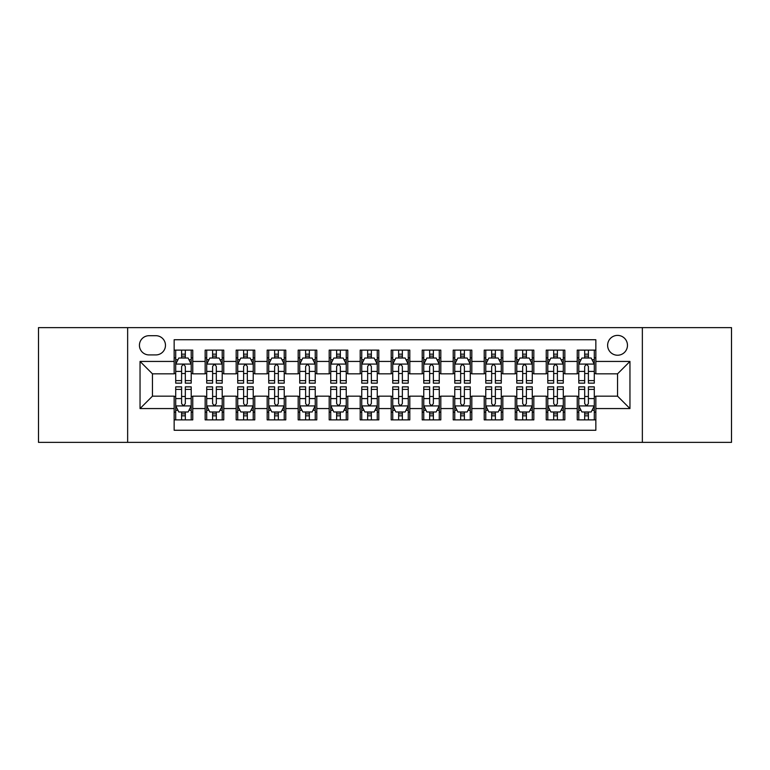 <?xml version="1.0" encoding="UTF-8"?>
<svg xmlns="http://www.w3.org/2000/svg" width="770" height="770" viewBox="0 0 770 770"><rect width="100%" height="100%" fill="white"/><g stroke="black" fill="none" stroke-linecap="round" stroke-linejoin="round"><path stroke-width="1.16" d="M617.55 335.393A9.923 9.923 0 0 0 607.626 345.316A9.923 9.923 0 0 0 617.55 355.23A9.923 9.923 0 0 0 627.473 345.316A9.923 9.923 0 0 0 617.55 335.393M642.353 442.365L731.5 442.365L731.5 327.635L642.353 327.635L642.353 442.365L127.647 442.365L127.647 327.635L38.5 327.635L38.5 442.365L127.647 442.365M595.845 350.119L577.24 350.119L577.24 361.438L564.843 361.438L564.843 373.835L577.24 373.835L577.24 361.438M564.843 361.438L564.843 350.119L546.238 350.119L546.238 361.438L533.831 361.438L533.831 373.835L546.238 373.835L546.238 361.438M533.831 361.438L533.831 350.119L515.226 350.119L515.226 361.438L502.829 361.438L502.829 373.835L515.226 373.835L515.226 361.438M502.829 361.438L502.829 350.119L484.224 350.119L484.224 361.438L471.817 361.438L471.817 373.835L484.224 373.835L484.224 361.438M471.817 361.438L471.817 350.119L453.212 350.119L453.212 361.438L440.815 361.438L440.815 373.835L453.212 373.835L453.212 361.438M440.815 361.438L440.815 350.119L422.21 350.119L422.21 361.438L409.804 361.438L409.804 373.835L422.21 373.835L422.21 361.438M409.804 361.438L409.804 350.119L391.199 350.119L391.199 361.438L378.802 361.438L378.802 373.835L391.199 373.835L391.199 361.438M378.802 361.438L378.802 350.119L360.196 350.119L360.196 361.438L347.79 361.438L347.79 373.835L360.196 373.835L360.196 361.438M347.79 361.438L347.79 350.119L329.185 350.119L329.185 361.438L316.788 361.438L316.788 373.835L329.185 373.835L329.185 361.438M316.788 361.438L316.788 350.119L298.183 350.119L298.183 361.438L285.776 361.438L285.776 373.835L298.183 373.835L298.183 361.438M285.776 361.438L285.776 350.119L267.171 350.119L267.171 361.438L254.774 361.438L254.774 373.835L267.171 373.835L267.171 361.438M254.774 361.438L254.774 350.119L236.169 350.119L236.169 361.438L223.762 361.438L223.762 373.835L236.169 373.835L236.169 361.438M223.762 361.438L223.762 350.119L205.157 350.119L205.157 373.835L192.76 373.835L192.76 350.119L174.155 350.119M174.155 419.881L192.76 419.881L192.76 396.165L205.157 396.165L205.157 419.881L223.762 419.881L223.762 396.165L236.169 396.165L236.169 408.562L223.762 408.562M236.169 408.562L236.169 419.881L254.774 419.881L254.774 396.165L267.171 396.165L267.171 408.562L254.774 408.562M267.171 408.562L267.171 419.881L285.776 419.881L285.776 396.165L298.183 396.165L298.183 408.562L285.776 408.562M298.183 408.562L298.183 419.881L316.788 419.881L316.788 396.165L329.185 396.165L329.185 408.562L316.788 408.562M329.185 408.562L329.185 419.881L347.79 419.881L347.79 396.165L360.196 396.165L360.196 408.562L347.79 408.562M360.196 408.562L360.196 419.881L378.802 419.881L378.802 396.165L391.199 396.165L391.199 408.562L378.802 408.562M391.199 408.562L391.199 419.881L409.804 419.881L409.804 396.165L422.21 396.165L422.21 408.562L409.804 408.562M422.21 408.562L422.21 419.881L440.815 419.881L440.815 396.165L453.212 396.165L453.212 408.562L440.815 408.562M453.212 408.562L453.212 419.881L471.817 419.881L471.817 396.165L484.224 396.165L484.224 408.562L471.817 408.562M484.224 408.562L484.224 419.881L502.829 419.881L502.829 396.165L515.226 396.165L515.226 408.562L502.829 408.562M515.226 408.562L515.226 419.881L533.831 419.881L533.831 396.165L546.238 396.165L546.238 408.562L533.831 408.562M546.238 408.562L546.238 419.881L564.843 419.881L564.843 396.165L577.24 396.165L577.24 408.562L564.843 408.562M149.043 354.922L155.858 354.922A9.615 9.615 0 0 0 165.473 345.316A9.615 9.615 0 0 0 155.858 335.701L149.043 335.701A9.615 9.615 0 0 0 139.428 345.316A9.615 9.615 0 0 0 149.043 354.922M642.353 327.635L127.647 327.635M595.845 361.438L595.845 339.734L174.155 339.734L174.155 373.835L152.45 373.835L152.45 396.165L174.155 396.165L174.155 430.266L595.845 430.266L595.845 396.165L617.55 396.165L617.55 373.835L595.845 373.835L595.845 361.438L629.956 361.438L629.956 408.562L595.845 408.562M174.155 408.562L140.044 408.562L140.044 361.438L174.155 361.438M577.24 408.562L577.24 419.881L595.845 419.881M174.155 357.867L175.704 357.867M181.595 357.867L185.32 357.867M191.21 357.867L192.76 357.867M174.155 373.527L175.704 373.527M181.595 373.527L185.32 373.527M191.21 373.527L192.76 373.527M174.155 396.473L175.704 396.473M181.595 396.473L185.32 396.473M191.21 396.473L192.76 396.473M174.155 412.133L175.704 412.133M181.595 412.133L185.32 412.133M191.21 412.133L192.76 412.133M205.157 373.527L206.716 373.527M212.607 373.527L216.322 373.527M222.212 373.527L223.762 373.527M205.157 357.867L206.716 357.867M212.607 357.867L216.322 357.867M222.212 357.867L223.762 357.867M205.157 396.473L206.716 396.473M212.607 396.473L216.322 396.473M222.212 396.473L223.762 396.473M205.157 412.133L206.716 412.133M212.607 412.133L216.322 412.133M222.212 412.133L223.762 412.133M236.169 396.473L237.718 396.473M243.609 396.473L247.334 396.473M253.224 396.473L254.774 396.473M236.169 412.133L237.718 412.133M243.609 412.133L247.334 412.133M253.224 412.133L254.774 412.133M236.169 357.867L237.718 357.867M243.609 357.867L247.334 357.867M253.224 357.867L254.774 357.867M236.169 373.527L237.718 373.527M243.609 373.527L247.334 373.527M253.224 373.527L254.774 373.527M267.171 396.473L268.72 396.473M274.62 396.473L278.336 396.473M284.226 396.473L285.776 396.473M267.171 412.133L268.72 412.133M274.62 412.133L278.336 412.133M284.226 412.133L285.776 412.133M267.171 357.867L268.72 357.867M274.62 357.867L278.336 357.867M284.226 357.867L285.776 357.867M267.171 373.527L268.72 373.527M274.62 373.527L278.336 373.527M284.226 373.527L285.776 373.527M298.183 396.473L299.732 396.473M305.623 396.473L309.347 396.473M315.238 396.473L316.788 396.473M298.183 412.133L299.732 412.133M305.623 412.133L309.347 412.133M315.238 412.133L316.788 412.133M298.183 357.867L299.732 357.867M305.623 357.867L309.347 357.867M315.238 357.867L316.788 357.867M298.183 373.527L299.732 373.527M305.623 373.527L309.347 373.527M315.238 373.527L316.788 373.527M329.185 396.473L330.734 396.473M336.625 396.473L340.35 396.473M346.24 396.473L347.79 396.473M329.185 412.133L330.734 412.133M336.625 412.133L340.35 412.133M346.24 412.133L347.79 412.133M329.185 357.867L330.734 357.867M336.625 357.867L340.35 357.867M346.24 357.867L347.79 357.867M329.185 373.527L330.734 373.527M336.625 373.527L340.35 373.527M346.24 373.527L347.79 373.527M360.196 396.473L361.746 396.473M367.637 396.473L371.361 396.473M377.252 396.473L378.802 396.473M360.196 412.133L361.746 412.133M367.637 412.133L371.361 412.133M377.252 412.133L378.802 412.133M360.196 357.867L361.746 357.867M367.637 357.867L371.361 357.867M377.252 357.867L378.802 357.867M360.196 373.527L361.746 373.527M367.637 373.527L371.361 373.527M377.252 373.527L378.802 373.527M391.199 396.473L392.748 396.473M398.639 396.473L402.364 396.473M408.254 396.473L409.804 396.473M391.199 412.133L392.748 412.133M398.639 412.133L402.364 412.133M408.254 412.133L409.804 412.133M391.199 357.867L392.748 357.867M398.639 357.867L402.364 357.867M408.254 357.867L409.804 357.867M391.199 373.527L392.748 373.527M398.639 373.527L402.364 373.527M408.254 373.527L409.804 373.527M422.21 396.473L423.76 396.473M429.65 396.473L433.375 396.473M439.266 396.473L440.815 396.473M422.21 412.133L423.76 412.133M429.65 412.133L433.375 412.133M439.266 412.133L440.815 412.133M422.21 357.867L423.76 357.867M429.65 357.867L433.375 357.867M439.266 357.867L440.815 357.867M422.21 373.527L423.76 373.527M429.65 373.527L433.375 373.527M439.266 373.527L440.815 373.527M453.212 396.473L454.762 396.473M460.653 396.473L464.377 396.473M470.268 396.473L471.817 396.473M453.212 412.133L454.762 412.133M460.653 412.133L464.377 412.133M470.268 412.133L471.817 412.133M453.212 357.867L454.762 357.867M460.653 357.867L464.377 357.867M470.268 357.867L471.817 357.867M453.212 373.527L454.762 373.527M460.653 373.527L464.377 373.527M470.268 373.527L471.817 373.527M484.224 396.473L485.774 396.473M491.664 396.473L495.379 396.473M501.28 396.473L502.829 396.473M484.224 412.133L485.774 412.133M491.664 412.133L495.379 412.133M501.28 412.133L502.829 412.133M484.224 357.867L485.774 357.867M491.664 357.867L495.379 357.867M501.28 357.867L502.829 357.867M484.224 373.527L485.774 373.527M491.664 373.527L495.379 373.527M501.28 373.527L502.829 373.527M515.226 396.473L516.776 396.473M522.666 396.473L526.391 396.473M532.282 396.473L533.831 396.473M515.226 412.133L516.776 412.133M522.666 412.133L526.391 412.133M532.282 412.133L533.831 412.133M515.226 357.867L516.776 357.867M522.666 357.867L526.391 357.867M532.282 357.867L533.831 357.867M515.226 373.527L516.776 373.527M522.666 373.527L526.391 373.527M532.282 373.527L533.831 373.527M546.238 396.473L547.788 396.473M553.678 396.473L557.393 396.473M563.284 396.473L564.843 396.473M546.238 412.133L547.788 412.133M553.678 412.133L557.393 412.133M563.284 412.133L564.843 412.133M546.238 357.867L547.788 357.867M553.678 357.867L557.393 357.867M563.284 357.867L564.843 357.867M546.238 373.527L547.788 373.527M553.678 373.527L557.393 373.527M563.284 373.527L564.843 373.527M577.24 396.473L578.79 396.473M584.68 396.473L588.405 396.473M594.296 396.473L595.845 396.473M577.24 412.133L578.79 412.133M584.68 412.133L588.405 412.133M594.296 412.133L595.845 412.133M577.24 357.867L578.79 357.867M584.68 357.867L588.405 357.867M594.296 357.867L595.845 357.867M577.24 373.527L578.79 373.527M584.68 373.527L588.405 373.527M594.296 373.527L595.845 373.527M152.45 373.835L140.044 361.438M152.45 396.165L140.044 408.562M629.956 361.438L617.55 373.835M629.956 408.562L617.55 396.165M185.32 354.152L181.595 354.152M191.21 380.611L185.32 380.611L185.32 383.142L191.21 383.142L191.21 364.229L188.111 358.021L178.804 358.021L175.704 364.229L175.704 383.142L181.595 383.142L181.595 380.611L175.704 380.611M175.704 364.229L175.704 350.119M191.21 364.229L191.21 350.119M181.595 358.021L181.595 350.119M185.32 350.119L185.32 358.021M185.32 380.611L185.32 366.549C184.078 364.162 182.837 364.162 181.595 366.549L181.595 380.611M181.595 415.848L185.32 415.848M175.704 389.389L181.595 389.389L181.595 386.858L175.704 386.858L175.704 405.771L178.804 411.979L188.111 411.979L191.21 405.771L191.21 386.858L185.32 386.858L185.32 389.389L191.21 389.389M191.21 405.771L191.21 419.881M175.704 405.771L175.704 419.881M185.32 411.979L185.32 419.881M181.595 419.881L181.595 411.979M181.595 389.389L181.595 403.451C182.837 405.838 184.078 405.838 185.32 403.451L185.32 389.389M216.322 354.152L212.607 354.152M222.212 380.611L216.322 380.611L216.322 383.142L222.212 383.142L222.212 364.229L219.113 358.021L209.815 358.021L206.716 364.229L206.716 383.142L212.607 383.142L212.607 380.611L206.716 380.611M206.716 364.229L206.716 350.119M222.212 364.229L222.212 350.119M212.607 358.021L212.607 350.119M216.322 350.119L216.322 358.021M216.322 380.611L216.322 366.549C215.08 364.162 213.848 364.162 212.607 366.549L212.607 380.611M247.334 354.152L243.609 354.152M253.224 380.611L247.334 380.611L247.334 383.142L253.224 383.142L253.224 364.229L250.125 358.021L240.817 358.021L237.718 364.229L237.718 383.142L243.609 383.142L243.609 380.611L237.718 380.611M237.718 364.229L237.718 350.119M253.224 364.229L253.224 350.119M243.609 358.021L243.609 350.119M247.334 350.119L247.334 358.021M247.334 380.611L247.334 366.549C246.092 364.162 244.85 364.162 243.609 366.549L243.609 380.611M278.336 354.152L274.62 354.152M284.226 380.611L278.336 380.611L278.336 383.142L284.226 383.142L284.226 364.229L281.127 358.021L271.829 358.021L268.72 364.229L268.72 383.142L274.62 383.142L274.62 380.611L268.72 380.611M268.72 364.229L268.72 350.119M284.226 364.229L284.226 350.119M274.62 358.021L274.62 350.119M278.336 350.119L278.336 358.021M278.336 380.611L278.336 366.549C277.094 364.162 275.862 364.162 274.62 366.549L274.62 380.611M309.347 354.152L305.623 354.152M315.238 380.611L309.347 380.611L309.347 383.142L315.238 383.142L315.238 364.229L312.139 358.021L302.831 358.021L299.732 364.229L299.732 383.142L305.623 383.142L305.623 380.611L299.732 380.611M299.732 364.229L299.732 350.119M315.238 364.229L315.238 350.119M305.623 358.021L305.623 350.119M309.347 350.119L309.347 358.021M309.347 380.611L309.347 366.549C308.106 364.162 306.864 364.162 305.623 366.549L305.623 380.611M212.607 415.848L216.322 415.848M206.716 389.389L212.607 389.389L212.607 386.858L206.716 386.858L206.716 405.771L209.815 411.979L219.113 411.979L222.212 405.771L222.212 386.858L216.322 386.858L216.322 389.389L222.212 389.389M222.212 405.771L222.212 419.881M206.716 405.771L206.716 419.881M216.322 411.979L216.322 419.881M212.607 419.881L212.607 411.979M212.607 389.389L212.607 403.451C213.839 405.838 215.08 405.838 216.322 403.451L216.322 389.389M243.609 415.848L247.334 415.848M237.718 389.389L243.609 389.389L243.609 386.858L237.718 386.858L237.718 405.771L240.817 411.979L250.125 411.979L253.224 405.771L253.224 386.858L247.334 386.858L247.334 389.389L253.224 389.389M253.224 405.771L253.224 419.881M237.718 405.771L237.718 419.881M247.334 411.979L247.334 419.881M243.609 419.881L243.609 411.979M243.609 389.389L243.609 403.451C244.85 405.838 246.092 405.838 247.334 403.451L247.334 389.389M274.62 415.848L278.336 415.848M268.72 389.389L274.62 389.389L274.62 386.858L268.72 386.858L268.72 405.771L271.829 411.979L281.127 411.979L284.226 405.771L284.226 386.858L278.336 386.858L278.336 389.389L284.226 389.389M284.226 405.771L284.226 419.881M268.72 405.771L268.72 419.881M278.336 411.979L278.336 419.881M274.62 419.881L274.62 411.979M274.62 389.389L274.62 403.451C275.853 405.838 277.094 405.838 278.336 403.451L278.336 389.389M305.623 415.848L309.347 415.848M299.732 389.389L305.623 389.389L305.623 386.858L299.732 386.858L299.732 405.771L302.831 411.979L312.139 411.979L315.238 405.771L315.238 386.858L309.347 386.858L309.347 389.389L315.238 389.389M315.238 405.771L315.238 419.881M299.732 405.771L299.732 419.881M309.347 411.979L309.347 419.881M305.623 419.881L305.623 411.979M305.623 389.389L305.623 403.451C306.864 405.838 308.106 405.838 309.347 403.451L309.347 389.389M340.35 354.152L336.625 354.152M346.24 380.611L340.35 380.611L340.35 383.142L346.24 383.142L346.24 364.229L343.141 358.021L333.843 358.021L330.734 364.229L330.734 383.142L336.625 383.142L336.625 380.611L330.734 380.611M330.734 364.229L330.734 350.119M346.24 364.229L346.24 350.119M336.625 358.021L336.625 350.119M340.35 350.119L340.35 358.021M340.35 380.611L340.35 366.549C339.108 364.162 337.876 364.162 336.625 366.549L336.625 380.611M336.625 415.848L340.35 415.848M330.734 389.389L336.625 389.389L336.625 386.858L330.734 386.858L330.734 405.771L333.843 411.979L343.141 411.979L346.24 405.771L346.24 386.858L340.35 386.858L340.35 389.389L346.24 389.389M346.24 405.771L346.24 419.881M330.734 405.771L330.734 419.881M340.35 411.979L340.35 419.881M336.625 419.881L336.625 411.979M336.625 389.389L336.625 403.451C337.866 405.838 339.108 405.838 340.35 403.451L340.35 389.389M371.361 354.152L367.637 354.152M377.252 380.611L371.361 380.611L371.361 383.142L377.252 383.142L377.252 364.229L374.143 358.021L364.845 358.021L361.746 364.229L361.746 383.142L367.637 383.142L367.637 380.611L361.746 380.611M361.746 364.229L361.746 350.119M377.252 364.229L377.252 350.119M367.637 358.021L367.637 350.119M371.361 350.119L371.361 358.021M371.361 380.611L371.361 366.549C370.12 364.162 368.878 364.162 367.637 366.549L367.637 380.611M367.637 415.848L371.361 415.848M361.746 389.389L367.637 389.389L367.637 386.858L361.746 386.858L361.746 405.771L364.845 411.979L374.143 411.979L377.252 405.771L377.252 386.858L371.361 386.858L371.361 389.389L377.252 389.389M377.252 405.771L377.252 419.881M361.746 405.771L361.746 419.881M371.361 411.979L371.361 419.881M367.637 419.881L367.637 411.979M367.637 389.389L367.637 403.451C368.878 405.838 370.12 405.838 371.361 403.451L371.361 389.389M402.364 354.152L398.639 354.152M408.254 380.611L402.364 380.611L402.364 383.142L408.254 383.142L408.254 364.229L405.155 358.021L395.857 358.021L392.748 364.229L392.748 383.142L398.639 383.142L398.639 380.611L392.748 380.611M392.748 364.229L392.748 350.119M408.254 364.229L408.254 350.119M398.639 358.021L398.639 350.119M402.364 350.119L402.364 358.021M402.364 380.611L402.364 366.549C401.122 364.162 399.88 364.162 398.639 366.549L398.639 380.611M398.639 415.848L402.364 415.848M392.748 389.389L398.639 389.389L398.639 386.858L392.748 386.858L392.748 405.771L395.857 411.979L405.155 411.979L408.254 405.771L408.254 386.858L402.364 386.858L402.364 389.389L408.254 389.389M408.254 405.771L408.254 419.881M392.748 405.771L392.748 419.881M402.364 411.979L402.364 419.881M398.639 419.881L398.639 411.979M398.639 389.389L398.639 403.451C399.88 405.838 401.122 405.838 402.364 403.451L402.364 389.389M433.375 354.152L429.65 354.152M439.266 380.611L433.375 380.611L433.375 383.142L439.266 383.142L439.266 364.229L436.157 358.021L426.859 358.021L423.76 364.229L423.76 383.142L429.65 383.142L429.65 380.611L423.76 380.611M423.76 364.229L423.76 350.119M439.266 364.229L439.266 350.119M429.65 358.021L429.65 350.119M433.375 350.119L433.375 358.021M433.375 380.611L433.375 366.549C432.134 364.162 430.892 364.162 429.65 366.549L429.65 380.611M429.65 415.848L433.375 415.848M423.76 389.389L429.65 389.389L429.65 386.858L423.76 386.858L423.76 405.771L426.859 411.979L436.157 411.979L439.266 405.771L439.266 386.858L433.375 386.858L433.375 389.389L439.266 389.389M439.266 405.771L439.266 419.881M423.76 405.771L423.76 419.881M433.375 411.979L433.375 419.881M429.65 419.881L429.65 411.979M429.65 389.389L429.65 403.451C430.892 405.838 432.124 405.838 433.375 403.451L433.375 389.389M464.377 354.152L460.653 354.152M470.268 380.611L464.377 380.611L464.377 383.142L470.268 383.142L470.268 364.229L467.169 358.021L457.861 358.021L454.762 364.229L454.762 383.142L460.653 383.142L460.653 380.611L454.762 380.611M454.762 364.229L454.762 350.119M470.268 364.229L470.268 350.119M460.653 358.021L460.653 350.119M464.377 350.119L464.377 358.021M464.377 380.611L464.377 366.549C463.136 364.162 461.894 364.162 460.653 366.549L460.653 380.611M495.379 354.152L491.664 354.152M501.28 380.611L495.379 380.611L495.379 383.142L501.28 383.142L501.28 364.229L498.171 358.021L488.873 358.021L485.774 364.229L485.774 383.142L491.664 383.142L491.664 380.611L485.774 380.611M485.774 364.229L485.774 350.119M501.28 364.229L501.28 350.119M491.664 358.021L491.664 350.119M495.379 350.119L495.379 358.021M495.379 380.611L495.379 366.549C494.147 364.162 492.906 364.162 491.664 366.549L491.664 380.611M526.391 354.152L522.666 354.152M532.282 380.611L526.391 380.611L526.391 383.142L532.282 383.142L532.282 364.229L529.183 358.021L519.875 358.021L516.776 364.229L516.776 383.142L522.666 383.142L522.666 380.611L516.776 380.611M516.776 364.229L516.776 350.119M532.282 364.229L532.282 350.119M522.666 358.021L522.666 350.119M526.391 350.119L526.391 358.021M526.391 380.611L526.391 366.549C525.15 364.162 523.908 364.162 522.666 366.549L522.666 380.611M557.393 354.152L553.678 354.152M563.284 380.611L557.393 380.611L557.393 383.142L563.284 383.142L563.284 364.229L560.185 358.021L550.887 358.021L547.788 364.229L547.788 383.142L553.678 383.142L553.678 380.611L547.788 380.611M547.788 364.229L547.788 350.119M563.284 364.229L563.284 350.119M553.678 358.021L553.678 350.119M557.393 350.119L557.393 358.021M557.393 380.611L557.393 366.549C556.161 364.162 554.92 364.162 553.678 366.549L553.678 380.611M460.653 415.848L464.377 415.848M454.762 389.389L460.653 389.389L460.653 386.858L454.762 386.858L454.762 405.771L457.861 411.979L467.169 411.979L470.268 405.771L470.268 386.858L464.377 386.858L464.377 389.389L470.268 389.389M470.268 405.771L470.268 419.881M454.762 405.771L454.762 419.881M464.377 411.979L464.377 419.881M460.653 419.881L460.653 411.979M460.653 389.389L460.653 403.451C461.894 405.838 463.136 405.838 464.377 403.451L464.377 389.389M491.664 415.848L495.379 415.848M485.774 389.389L491.664 389.389L491.664 386.858L485.774 386.858L485.774 405.771L488.873 411.979L498.171 411.979L501.28 405.771L501.28 386.858L495.379 386.858L495.379 389.389L501.28 389.389M501.28 405.771L501.28 419.881M485.774 405.771L485.774 419.881M495.379 411.979L495.379 419.881M491.664 419.881L491.664 411.979M491.664 389.389L491.664 403.451C492.906 405.838 494.138 405.838 495.379 403.451L495.379 389.389M522.666 415.848L526.391 415.848M516.776 389.389L522.666 389.389L522.666 386.858L516.776 386.858L516.776 405.771L519.875 411.979L529.183 411.979L532.282 405.771L532.282 386.858L526.391 386.858L526.391 389.389L532.282 389.389M532.282 405.771L532.282 419.881M516.776 405.771L516.776 419.881M526.391 411.979L526.391 419.881M522.666 419.881L522.666 411.979M522.666 389.389L522.666 403.451C523.908 405.838 525.15 405.838 526.391 403.451L526.391 389.389M553.678 415.848L557.393 415.848M547.788 389.389L553.678 389.389L553.678 386.858L547.788 386.858L547.788 405.771L550.887 411.979L560.185 411.979L563.284 405.771L563.284 386.858L557.393 386.858L557.393 389.389L563.284 389.389M563.284 405.771L563.284 419.881M547.788 405.771L547.788 419.881M557.393 411.979L557.393 419.881M553.678 419.881L553.678 411.979M553.678 389.389L553.678 403.451C554.92 405.838 556.152 405.838 557.393 403.451L557.393 389.389M588.405 354.152L584.68 354.152M594.296 380.611L588.405 380.611L588.405 383.142L594.296 383.142L594.296 364.229L591.196 358.021L581.889 358.021L578.79 364.229L578.79 383.142L584.68 383.142L584.68 380.611L578.79 380.611M578.79 364.229L578.79 350.119M594.296 364.229L594.296 350.119M584.68 358.021L584.68 350.119M588.405 350.119L588.405 358.021M588.405 380.611L588.405 366.549C587.163 364.162 585.922 364.162 584.68 366.549L584.68 380.611M584.68 415.848L588.405 415.848M578.79 389.389L584.68 389.389L584.68 386.858L578.79 386.858L578.79 405.771L581.889 411.979L591.196 411.979L594.296 405.771L594.296 386.858L588.405 386.858L588.405 389.389L594.296 389.389M594.296 405.771L594.296 419.881M578.79 405.771L578.79 419.881M588.405 411.979L588.405 419.881M584.68 419.881L584.68 411.979M584.68 389.389L584.68 403.451C585.922 405.838 587.163 405.838 588.405 403.451L588.405 389.389M205.157 408.562L192.76 408.562M205.157 361.438L192.76 361.438M191.133 364.075L175.781 364.075M175.704 359.734L177.957 359.734M188.958 359.734L191.21 359.734M181.595 371.409L175.704 371.409M191.21 371.409L185.32 371.409M185.32 356.125L181.595 356.125M175.781 405.925L191.133 405.925M191.21 410.266L188.958 410.266M177.957 410.266L175.704 410.266M185.32 398.591L191.21 398.591M175.704 398.591L181.595 398.591M181.595 413.875L185.32 413.875M222.135 364.075L206.793 364.075M206.716 359.734L208.959 359.734M219.97 359.734L222.212 359.734M212.607 371.409L206.716 371.409M222.212 371.409L216.322 371.409M216.322 356.125L212.607 356.125M253.147 364.075L237.795 364.075M237.718 359.734L239.97 359.734M250.972 359.734L253.224 359.734M243.609 371.409L237.718 371.409M253.224 371.409L247.334 371.409M247.334 356.125L243.609 356.125M284.149 364.075L268.807 364.075M268.72 359.734L270.973 359.734M281.984 359.734L284.226 359.734M274.62 371.409L268.72 371.409M284.226 371.409L278.336 371.409M278.336 356.125L274.62 356.125M315.161 364.075L299.809 364.075M299.732 359.734L301.975 359.734M312.986 359.734L315.238 359.734M305.623 371.409L299.732 371.409M315.238 371.409L309.347 371.409M309.347 356.125L305.623 356.125M206.793 405.925L222.135 405.925M222.212 410.266L219.97 410.266M208.959 410.266L206.716 410.266M216.322 398.591L222.212 398.591M206.716 398.591L212.607 398.591M212.607 413.875L216.322 413.875M237.795 405.925L253.147 405.925M253.224 410.266L250.972 410.266M239.97 410.266L237.718 410.266M247.334 398.591L253.224 398.591M237.718 398.591L243.609 398.591M243.609 413.875L247.334 413.875M268.807 405.925L284.149 405.925M284.226 410.266L281.984 410.266M270.973 410.266L268.72 410.266M278.336 398.591L284.226 398.591M268.72 398.591L274.62 398.591M274.62 413.875L278.336 413.875M299.809 405.925L315.161 405.925M315.238 410.266L312.986 410.266M301.975 410.266L299.732 410.266M309.347 398.591L315.238 398.591M299.732 398.591L305.623 398.591M305.623 413.875L309.347 413.875M346.163 364.075L330.811 364.075M330.734 359.734L332.986 359.734M343.998 359.734L346.24 359.734M336.625 371.409L330.734 371.409M346.24 371.409L340.35 371.409M340.35 356.125L336.625 356.125M330.811 405.925L346.163 405.925M346.24 410.266L343.998 410.266M332.986 410.266L330.734 410.266M340.35 398.591L346.24 398.591M330.734 398.591L336.625 398.591M336.625 413.875L340.35 413.875M377.175 364.075L361.823 364.075M361.746 359.734L363.989 359.734M375 359.734L377.252 359.734M367.637 371.409L361.746 371.409M377.252 371.409L371.361 371.409M371.361 356.125L367.637 356.125M361.823 405.925L377.175 405.925M377.252 410.266L375 410.266M363.989 410.266L361.746 410.266M371.361 398.591L377.252 398.591M361.746 398.591L367.637 398.591M367.637 413.875L371.361 413.875M408.177 364.075L392.825 364.075M392.748 359.734L395 359.734M406.011 359.734L408.254 359.734M398.639 371.409L392.748 371.409M408.254 371.409L402.364 371.409M402.364 356.125L398.639 356.125M392.825 405.925L408.177 405.925M408.254 410.266L406.011 410.266M395 410.266L392.748 410.266M402.364 398.591L408.254 398.591M392.748 398.591L398.639 398.591M398.639 413.875L402.364 413.875M439.189 364.075L423.837 364.075M423.76 359.734L426.003 359.734M437.014 359.734L439.266 359.734M429.65 371.409L423.76 371.409M439.266 371.409L433.375 371.409M433.375 356.125L429.65 356.125M423.837 405.925L439.189 405.925M439.266 410.266L437.014 410.266M426.003 410.266L423.76 410.266M433.375 398.591L439.266 398.591M423.76 398.591L429.65 398.591M429.65 413.875L433.375 413.875M470.191 364.075L454.839 364.075M454.762 359.734L457.014 359.734M468.025 359.734L470.268 359.734M460.653 371.409L454.762 371.409M470.268 371.409L464.377 371.409M464.377 356.125L460.653 356.125M501.193 364.075L485.851 364.075M485.774 359.734L488.016 359.734M499.027 359.734L501.28 359.734M491.664 371.409L485.774 371.409M501.28 371.409L495.379 371.409M495.379 356.125L491.664 356.125M532.205 364.075L516.853 364.075M516.776 359.734L519.028 359.734M530.029 359.734L532.282 359.734M522.666 371.409L516.776 371.409M532.282 371.409L526.391 371.409M526.391 356.125L522.666 356.125M563.207 364.075L547.865 364.075M547.788 359.734L550.03 359.734M561.041 359.734L563.284 359.734M553.678 371.409L547.788 371.409M563.284 371.409L557.393 371.409M557.393 356.125L553.678 356.125M454.839 405.925L470.191 405.925M470.268 410.266L468.025 410.266M457.014 410.266L454.762 410.266M464.377 398.591L470.268 398.591M454.762 398.591L460.653 398.591M460.653 413.875L464.377 413.875M485.851 405.925L501.193 405.925M501.28 410.266L499.027 410.266M488.016 410.266L485.774 410.266M495.379 398.591L501.28 398.591M485.774 398.591L491.664 398.591M491.664 413.875L495.379 413.875M516.853 405.925L532.205 405.925M532.282 410.266L530.029 410.266M519.028 410.266L516.776 410.266M526.391 398.591L532.282 398.591M516.776 398.591L522.666 398.591M522.666 413.875L526.391 413.875M547.865 405.925L563.207 405.925M563.284 410.266L561.041 410.266M550.03 410.266L547.788 410.266M557.393 398.591L563.284 398.591M547.788 398.591L553.678 398.591M553.678 413.875L557.393 413.875M594.219 364.075L578.867 364.075M578.79 359.734L581.042 359.734M592.043 359.734L594.296 359.734M584.68 371.409L578.79 371.409M594.296 371.409L588.405 371.409M588.405 356.125L584.68 356.125M578.867 405.925L594.219 405.925M594.296 410.266L592.043 410.266M581.042 410.266L578.79 410.266M588.405 398.591L594.296 398.591M578.79 398.591L584.68 398.591M584.68 413.875L588.405 413.875"/></g></svg>
